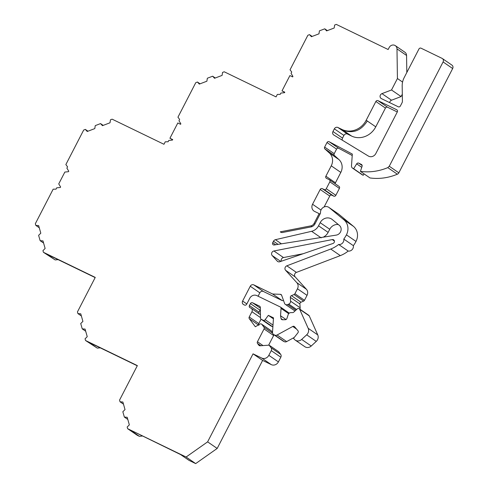 <?xml version="1.0" encoding="UTF-8"?>
<svg xmlns="http://www.w3.org/2000/svg" width="488" height="488" viewBox="0 0 488 488"><rect width="100%" height="100%" fill="white"/><g stroke="black" fill="none" stroke-linecap="round" stroke-linejoin="round"><path stroke-width="0.73" d="M169.934 138.244L177.821 122.958L180.59 124.3L180.847 123.806L178.968 120.737L179.639 119.438L177.949 117.181L195.773 82.655L197.433 82.021L199.324 84.095L206.881 81.209L207.339 78.233L212.652 76.207L214.537 78.281L222.095 75.396L222.552 72.419L224.218 71.785L276.049 96.898L277.33 94.422L280.204 94.379L280.881 93.074L284.534 92.689L284.791 92.195L282.021 90.859L289.915 75.573L292.678 76.915L292.934 76.421L291.055 73.352L291.733 72.047L290.043 69.796L307.861 35.27L309.52 34.636L311.411 36.71L318.969 33.825L319.426 30.848L324.74 28.822L326.625 30.896L334.182 28.011L334.64 25.034L336.305 24.4L388.137 49.514L389.156 47.55A4.447 4.05 124.5 0 1 395.323 45.652A4.447 4.05 124.5 0 1 396.988 48.879L397.427 78.525L391.516 89.981L381.958 93.629A2.782 2.532 -55.5 0 0 381.402 98.619L398.257 106.787A1.665 1.519 -55.5 0 0 400.392 105.969L402.082 102.687A2.782 2.532 -55.5 0 0 402.411 101.309L402.185 85.918A16.671 15.195 124.5 0 1 404.174 77.616L418.942 49.013A1.665 1.519 124.5 0 1 421.071 48.196L442.085 58.377A2.782 2.532 124.5 0 1 443.092 61.945L389.265 166.231L387.783 167.622A55.571 50.648 124.5 0 1 360.418 171.367L362.078 166.304A1.665 1.519 -55.5 0 0 361.358 164.425L358.741 163.157A1.665 1.519 -55.5 0 0 356.679 163.846L353.66 168.708L352.83 168.305A2.782 2.532 124.5 0 1 351.494 165.877L352.318 154.068L329.174 141.746A1.665 1.519 -55.5 0 0 326.997 142.539L324.648 147.083A1.665 1.519 -55.5 0 0 324.721 148.773L329.394 153.025A11.114 10.132 124.5 0 1 331.248 165.829L325.886 176.211A1.665 1.519 -55.5 0 0 326.496 178.352L329.235 179.675A1.665 1.519 124.5 0 1 329.839 181.823L326.277 188.722A1.665 1.519 124.5 0 1 324.142 189.539L322.318 188.655A1.665 1.519 -55.5 0 0 320.183 189.472L312.552 204.258A5.557 5.063 -55.5 0 0 313.967 211.054A5.557 5.063 -55.5 0 0 314.571 211.402L319.14 213.616L314.089 223.394A4.447 4.05 124.5 0 1 310.868 225.871L280.301 231.837A2.782 2.532 -55.5 0 0 282.485 232.495L310.972 226.932A5.557 5.063 -55.5 0 0 315.004 223.839L320.525 213.146A5.557 5.063 124.5 0 1 323.062 207.546A5.557 5.063 124.5 0 1 328.851 207.376A5.557 5.063 124.5 0 1 329.174 207.62L343.912 219.789A12.779 11.651 124.5 0 1 346.431 234.85A27.785 25.327 124.5 0 1 343.784 239.077A4.447 4.05 124.5 0 1 338.623 244.47A27.785 25.327 124.5 0 1 330.742 249.039L286.834 265.82A2.782 2.532 -55.5 0 0 285.578 270.285L296.844 282.686A5.557 5.063 124.5 0 1 297.46 288.78L294.911 293.709A1.665 1.519 124.5 0 1 294.02 294.545L291.415 295.643A1.665 1.519 -55.5 0 0 290.336 297.381L290.586 301.2A2.782 2.532 124.5 0 1 288.78 304.103L287.694 304.561A2.782 2.532 124.5 0 1 284.669 303.695L281.655 295.307A1.665 1.519 -55.5 0 0 280.356 294.319L272.639 294.014L253.809 284.888A2.782 2.532 -55.5 0 0 250.252 286.249L242.615 301.041A2.782 2.532 -55.5 0 0 243.628 304.61L244.543 305.055A1.665 1.519 -55.5 0 0 246.678 304.231L249.728 298.32A5.557 5.063 124.5 0 1 256.841 295.606L280.246 306.946A1.665 1.519 124.5 0 1 281.051 308.398L280.539 315.76L281.07 318.585A1.665 1.519 -55.5 0 0 282.497 319.762L285.315 319.719A1.665 1.519 -55.5 0 0 286.907 318.493L288.164 314.662A2.782 2.532 124.5 0 1 290.817 312.619L292.641 312.595A1.665 1.519 -55.5 0 0 293.739 312.143L297.265 308.904A1.665 1.519 124.5 0 1 299.681 309.294L308.184 328.314A5.557 5.063 124.5 0 1 306.684 334.817L301.663 339.435A5.557 5.063 124.5 0 1 295.234 340.112A5.557 5.063 124.5 0 1 294.313 339.276L293.544 338.361L297.912 332.81A1.665 1.519 -55.5 0 0 297.954 330.73L294.612 326.765A1.665 1.519 -55.5 0 0 292.757 326.466L277.092 335.006A2.782 2.532 124.5 0 1 274.762 335.103L273.835 334.658A2.782 2.532 124.5 0 1 272.505 332.23L273.506 317.853L268.351 315.358L265.161 319.677A1.665 1.519 124.5 0 1 263.178 320.244L261.306 319.341A1.665 1.519 124.5 0 1 260.5 318.024L260.342 307.471A1.665 1.519 -55.5 0 0 259.543 306.159L252.564 302.78A1.665 1.519 -55.5 0 0 250.429 303.597L249.417 305.567A1.665 1.519 -55.5 0 0 250.021 307.708L250.936 308.154A2.782 2.532 124.5 0 1 251.948 311.722L249.222 316.999A1.665 1.519 -55.5 0 0 249.325 318.725L255.34 326.759L259.89 324.081A1.665 1.519 124.5 0 1 261.849 324.41L263.947 327.216A1.665 1.519 124.5 0 1 264.045 328.942L257.438 341.746A1.665 1.519 -55.5 0 0 257.536 343.467L258.853 345.223A1.665 1.519 -55.5 0 0 260.092 345.779L269.126 345.156L271.084 347.767A2.782 2.532 124.5 0 1 271.249 350.64L268.833 355.325A5.557 5.063 124.5 0 1 261.721 358.046L253.046 353.843L207.614 441.86L186.111 457.018L179.468 453.803L127.636 428.69L127.167 427.018L129.344 424.877L127.197 417.289L124.348 417.069L122.836 411.732L125.019 409.597L122.872 402.002L120.024 401.789L119.548 400.117L137.36 365.603L85.528 340.49L85.058 338.818L87.236 336.677L85.089 329.089L82.24 328.869L80.727 323.532L82.911 321.397L80.764 313.802L77.915 313.589L77.439 311.917L95.252 277.404L43.42 252.29L42.95 250.619L45.128 248.484L42.981 240.889L40.132 240.675L38.619 235.338L40.803 233.197L38.656 225.602L35.807 225.389L35.331 223.718L53.149 189.191L56.028 189.149L56.7 187.849L60.359 187.465L60.616 186.971L58.737 183.903L64.843 172.069L68.503 171.684L68.759 171.19L66.88 168.128L67.551 166.823L65.862 164.566L83.68 130.04L85.345 129.405L87.23 131.486L94.794 128.594L95.252 125.623L100.565 123.592L102.449 125.666L110.007 122.781L110.465 119.804L112.13 119.17L163.962 144.283L165.243 141.807L168.116 141.764L168.787 140.459L172.447 140.074L172.703 139.586L169.934 138.244L172.612 139.757M282.021 90.859L284.693 92.391M280.301 231.837L281.039 232.349M273.493 241.224L272.725 242.707A1.665 1.519 -55.5 0 0 274.201 244.976L336.281 235.1A5.557 5.063 -55.5 0 0 340.874 231.062A5.557 5.063 -55.5 0 0 339.398 225.425L332.224 219.502A8.339 7.594 -55.5 0 0 331.736 219.136A8.339 7.594 -55.5 0 0 320.165 222.687L318.56 225.804A10.004 9.119 124.5 0 1 311.625 231.306L275.415 239.693A2.782 2.532 -55.5 0 0 273.493 241.224L278.056 244.36M273.921 250.978L332.279 239.584A2.08 1.897 124.5 0 1 332.95 243.488L279.85 261.739A2.782 2.532 124.5 0 1 277.245 261.117L272.206 255.572A2.782 2.532 124.5 0 1 273.921 250.978L283.491 257.56L303.182 253.717M376.163 152.909L397.324 111.911A1.665 1.519 -55.5 0 0 396.726 109.745L378.011 100.674A1.665 1.519 -55.5 0 0 375.87 101.486L366.189 120.243A18.892 17.22 124.5 0 1 342.015 129.479L337.903 127.484A2.782 2.532 -55.5 0 0 334.347 128.85L332.962 131.528A2.782 2.532 -55.5 0 0 333.78 134.999L368.342 156.032A5.557 5.063 -55.5 0 0 375.845 153.525L376.163 152.909M319.982 214.195L319.14 213.616M142.325 436.028L139.403 436.333L137.213 435.272L127.636 428.69M139.403 436.333L130.924 430.501M397.299 111.966L387.582 107.256A1.665 1.519 -55.5 0 0 385.441 108.068L375.76 126.831A18.892 17.22 124.5 0 1 351.586 136.06L347.48 134.066A2.782 2.532 -55.5 0 0 343.918 135.432L342.533 138.11A2.782 2.532 -55.5 0 0 342.308 140.184M281.265 261.251A2.782 2.532 124.5 0 1 283.491 257.56M269.126 345.156L278.703 351.738L280.655 354.349A2.782 2.532 124.5 0 1 280.826 357.222L278.404 361.907A5.557 5.063 124.5 0 1 271.291 364.627L262.617 360.418L253.046 353.843M262.617 360.418L217.184 448.441L207.614 441.86M217.184 448.441L195.682 463.6L186.111 457.018M195.682 463.6L189.045 460.385L180.566 454.554L128.948 429.324M127.807 419.448L124.348 417.069M123.482 404.162L120.024 401.789M100.217 347.828L97.295 348.133L88.816 342.301L137.268 365.78M97.295 348.133L85.528 340.49M85.699 331.248L82.24 328.869M81.374 315.968L77.915 313.589M58.109 259.628L55.187 259.933L46.708 254.108L95.16 277.581M55.187 259.933L43.42 252.29M43.591 243.048L40.132 240.675M39.266 227.768L35.807 225.389M87.962 131.205L85.345 129.405M103.181 125.392L100.565 123.592M200.049 83.82L197.433 82.021M215.269 78.007L212.652 76.207M312.137 36.435L309.52 34.636M327.356 30.616L324.74 28.822M395.323 45.652L404.9 52.234A4.447 4.05 124.5 0 1 406.565 55.461L406.815 72.505M402.576 82.063L397.427 78.525M402.307 94.196L401.087 96.563L391.516 89.981M401.087 96.563L391.535 100.211A2.782 2.532 -55.5 0 0 389.656 102.62M442.384 58.554L451.955 65.136A2.782 2.532 124.5 0 1 452.669 68.527L398.836 172.819A2.782 2.532 124.5 0 1 397.354 174.204A55.571 50.648 124.5 0 1 369.995 177.949L360.418 171.367M364.097 173.893L363.231 175.29L353.66 168.708M363.231 175.29L362.401 174.887A2.782 2.532 124.5 0 1 362.096 174.71L352.525 168.128M352.214 155.501L338.751 148.328A1.665 1.519 -55.5 0 0 336.567 149.121L334.219 153.665A1.665 1.519 -55.5 0 0 334.292 155.355L324.721 148.773M334.292 155.355L338.965 159.6A11.114 10.132 124.5 0 1 340.819 172.41L335.457 182.786A1.665 1.519 -55.5 0 0 335.274 183.811M338.806 186.257A1.665 1.519 124.5 0 1 339.416 188.405L335.854 195.304A1.665 1.519 124.5 0 1 333.719 196.121L331.889 195.237A1.665 1.519 -55.5 0 0 329.76 196.048L324.123 206.967M328.851 207.376L338.428 213.957A5.557 5.063 124.5 0 1 338.751 214.201L353.483 226.371A12.779 11.651 124.5 0 1 356.002 241.432A27.785 25.327 124.5 0 1 353.361 245.659L343.784 239.077M353.361 245.659A4.447 4.05 124.5 0 1 348.2 251.052L338.623 244.47M348.2 251.052A27.785 25.327 124.5 0 1 340.319 255.62L296.411 272.402A2.782 2.532 -55.5 0 0 295.149 276.867L306.415 289.268A5.557 5.063 124.5 0 1 307.031 295.356L304.488 300.291A1.665 1.519 124.5 0 1 303.597 301.126L300.992 302.218A1.665 1.519 -55.5 0 0 299.906 303.963L300.163 307.782A2.782 2.532 124.5 0 1 299.894 309.185M294.978 311.002A2.782 2.532 124.5 0 1 294.892 310.941L285.315 304.366M283.375 300.639L282.216 300.596L272.639 294.014M282.216 300.596L263.38 291.47A2.782 2.532 -55.5 0 0 259.823 292.83L258.085 296.204M286.029 319.536L280.539 315.76M299.193 308.703L308.764 315.279A1.665 1.519 124.5 0 1 309.252 315.87L317.755 334.896A5.557 5.063 124.5 0 1 316.255 341.399L311.24 346.016A5.557 5.063 124.5 0 1 304.811 346.694L295.234 340.112M294.258 337.446L286.663 341.588A2.782 2.532 124.5 0 1 284.333 341.685L283.412 341.234A2.782 2.532 124.5 0 1 283.107 341.063L273.536 334.481M273.433 318.853L268.351 315.358M272.877 326.881A1.665 1.519 124.5 0 1 272.755 326.826L270.877 325.917A1.665 1.519 124.5 0 1 270.7 325.813L261.123 319.231M260.379 309.685A1.665 1.519 -55.5 0 0 260.006 310.179L258.988 312.149A1.665 1.519 -55.5 0 0 258.939 313.619M261.062 319.189L258.799 323.581A1.665 1.519 -55.5 0 0 258.652 324.807M261.519 324.099L271.09 330.681A1.665 1.519 124.5 0 1 271.419 330.992L272.499 332.432M273.817 334.67A1.665 1.519 124.5 0 1 273.622 335.524L268.632 345.193M338.349 224.559A8.339 7.594 -55.5 0 0 329.742 229.269L328.131 232.386A10.004 9.119 124.5 0 1 323.221 237.18M311.972 226.633L310.868 225.871M387.582 107.256L378.011 100.674M385.441 108.068L375.87 101.486M375.76 126.831L366.195 120.237M351.586 136.06L343.107 130.229C353.05 133.791 361.108 130.711 367.287 120.987M343.107 130.229L342.015 129.479M347.48 134.066L337.903 127.484M343.918 135.432L334.347 128.85M342.533 138.11L332.962 131.528M397.073 109.983L396.726 109.745M334.408 241.048L332.279 239.584M280.734 261.434L272.206 255.572M278.123 261.721L277.245 261.117M180.566 454.554L179.468 453.803M406.565 55.461L396.988 48.879M391.535 100.211L381.958 93.629M452.669 68.527L443.092 61.945M398.836 172.819L389.265 166.237M397.354 174.204L387.783 167.622M362.139 165.499L358.741 163.157M361.742 167.329L356.679 163.846M362.401 174.887L352.83 168.305M338.751 148.328L329.174 141.746M336.567 149.121L326.997 142.539M334.219 153.665L324.648 147.083M338.965 159.6L329.394 153.025M340.819 172.41L331.248 165.829M335.457 182.786L325.886 176.211M339.416 188.405L329.839 181.823M335.854 195.304L326.277 188.722M333.719 196.121L324.142 189.539M331.889 195.237L322.318 188.655M329.76 196.048L320.183 189.472M320.988 210.06L312.552 204.258M314.931 223.974L314.089 223.394M275.677 244.738L272.725 242.707M341.917 218.148L351.494 224.73M353.483 226.371L343.912 219.789M356.002 241.432L346.431 234.85M340.319 255.62L330.742 249.039M296.411 272.402L286.834 265.82M295.149 276.867L285.578 270.285M306.415 289.268L296.844 282.686M307.031 295.356L297.46 288.78M304.488 300.291L294.911 293.709M303.597 301.126L294.02 294.545M300.992 302.218L291.415 295.643M299.906 303.963L290.336 297.381M300.163 307.782L290.586 301.2M296.619 309.496L288.78 304.103M295.868 310.185L287.694 304.561M281.606 295.179L280.356 294.319M263.38 291.47L253.809 284.888M259.823 292.83L250.252 286.249M246.83 303.939L242.615 301.041M288.713 313.668L281.051 308.398M282.778 319.756L281.07 318.585M309.252 315.87L299.681 309.294M317.755 334.896L308.184 328.314M316.255 341.399L306.684 334.817M311.24 346.016L301.663 339.435M296.564 329.083L292.757 326.466M286.663 341.588L277.092 335.006M284.333 341.685L274.762 335.103M283.412 341.234L273.835 334.658M272.999 325.069L265.161 319.677M272.755 326.826L263.178 320.244M270.877 325.917L261.306 319.341M260.354 308.129L252.564 302.78M260.006 310.179L250.429 303.597M258.988 312.149L249.417 305.567M260.494 317.596L251.948 311.722M258.799 323.581L249.222 316.999M258.896 325.301L249.325 318.725M271.419 330.992L261.849 324.41M272.603 333.164L263.947 327.216M273.622 335.524L264.045 328.942M263.014 345.577L257.438 341.746M260.83 345.73L257.536 343.467M259.586 345.73L258.853 345.223M280.655 354.349L271.084 347.767M280.826 357.222L271.249 350.64M278.404 361.907L268.833 355.325M271.291 364.627L261.721 358.046M281.423 243.823L275.415 239.693M321.202 237.888L311.625 231.306M328.131 232.386L318.56 225.804M329.742 229.269L320.165 222.687M338.751 214.201L329.174 207.62M338.989 186.367L329.412 179.785M289.28 313.137L280.429 307.05M260.452 314.662L251.235 308.325"/></g></svg>
